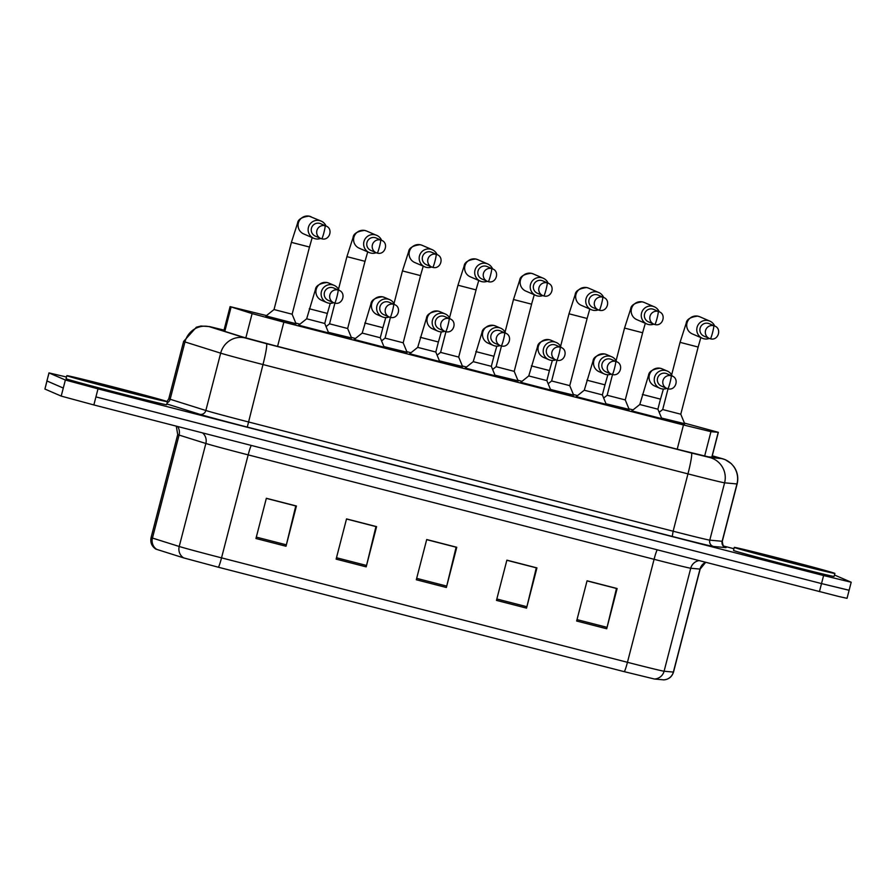 <?xml version="1.0" encoding="UTF-8"?>
<svg xmlns="http://www.w3.org/2000/svg" width="896" height="896" viewBox="0 0 896 896"><rect width="100%" height="100%" fill="white"/><g stroke="black" fill="none" stroke-linecap="round" stroke-linejoin="round"><path stroke-width="1.34" d="M606.267 404.376L576.262 396.614M550.749 390.085L520.744 382.323M495.23 375.805L465.226 368.043M439.712 361.514L409.707 353.763M384.182 347.234L354.178 339.472M328.664 332.954L298.659 325.192M661.797 418.656L631.792 410.894M629.16 409.405L606.021 403.771L629.182 409.651M573.642 395.125L550.502 389.491M518.112 380.834L494.984 375.2M462.594 366.554L439.466 360.92M407.075 352.262L383.936 346.629M351.557 337.982L328.418 332.349M296.027 323.702L266.022 315.941M684.678 423.696L661.55 418.051L684.712 423.942M266.482 315.571L230.093 306.622L252.112 313.6L283.842 322.146L683.469 424.962L710.954 431.659L718.346 432.32L684.443 423.102M633.058 409.886L628.914 408.822M577.539 395.595L573.395 394.531M522.01 381.315L517.877 380.251M466.491 367.035L462.358 365.971M410.973 352.744L406.829 351.68M355.454 338.464L351.31 337.4M299.925 324.173L295.792 323.109M654.382 679.011A10.394 10.349 95.2 0 0 664.093 671.227L690.726 568.243A41.563 0.582 -165.5 0 1 654.08 559.306L627.446 662.301A41.563 0.582 14.5 0 0 664.093 671.227L673.366 672.078A41.563 0.582 14.5 0 0 673.523 672.067C671.978 676.838 668.718 679.437 663.746 679.862L654.382 679.011L624.333 671.686L218.422 567.246L183.725 557.917L155.87 549.114C151.738 546.358 150.147 542.506 151.088 537.544A41.563 0.582 14.5 0 0 152.443 538.059L179.222 546.482A41.563 0.582 14.5 0 0 221.536 557.861L627.446 662.301A10.394 0.918 104.4 0 1 624.333 671.686M834.478 574.997L851.2 582.232L823.603 575.546L98.011 388.864L65.374 380.016L49.067 372.96L46.883 380.934L63.291 388.058L46.995 381.002L44.912 389.054L48.966 372.893L66.494 377.014M98.011 388.864L95.928 396.906L821.52 583.587L95.928 396.906L93.856 404.947L61.208 396.099L44.912 389.054M849.005 590.218L821.52 583.587L849.117 590.285L847.034 598.326L839.059 596.568L93.856 404.947M255.954 538.507L266.347 498.277L296.419 506.005L286.014 546.235L255.954 538.507M496.474 600.387L506.878 560.157L536.939 567.896L526.534 608.126L496.474 600.387M576.654 621.018L587.059 580.787L617.12 588.526L606.715 628.757L576.654 621.018M336.123 559.126L346.528 518.896L376.589 526.635L366.184 566.866L336.123 559.126M416.304 579.757L426.709 539.526L456.77 547.266L446.365 587.496L416.304 579.757M426.675 539.638L456.12 547.21L446.712 586.096A8.31 0.739 104.4 0 1 446.365 587.496M346.506 519.008L375.95 526.59L366.542 565.466A8.31 0.739 104.4 0 1 366.184 566.866M587.026 580.888L616.47 588.47L607.062 627.346A8.31 0.739 104.4 0 1 606.715 628.757M506.856 560.269L536.301 567.84L526.893 606.726A8.31 0.739 104.4 0 1 526.534 608.126M266.325 498.378L295.77 505.96L286.362 544.835A8.31 0.739 104.4 0 1 286.014 546.235M223.944 330.411L218.736 329.459L243.421 337.221L275.15 345.755L680.882 450.139L708.366 456.848L717.024 457.621L712.186 456.12M723.453 546.022L733.958 548.722M680.747 414.198L662.682 409.539L668.035 388.83M714.683 326.043A9.352 9.307 113.4 0 0 697.077 327.365A9.352 9.307 113.4 0 0 709.33 338.442A6.754 6.731 113.4 0 0 710.349 338.789A6.754 0.605 104.4 0 1 710.349 338.789A6.754 0.605 104.4 0 0 712.6 332.494A6.754 0.605 -75.6 0 0 713.731 325.718A6.754 6.731 113.4 0 0 705.678 330.075A6.754 6.731 113.4 0 0 709.363 338.453L703.931 336.101A6.754 6.731 113.4 0 1 700.101 328.227A6.754 6.731 113.4 0 1 709.296 323.702L714.717 326.054A6.754 6.731 113.4 0 0 713.731 325.718M684.734 423.83L680.781 414.221L698.152 347.043L680.053 342.35L686.213 323.198C686.594 319.402 690.435 317.038 697.738 316.131L699.731 316.747A9.352 9.307 113.4 0 0 687.12 322.582A9.352 9.307 113.4 0 0 692.306 333.906L702.386 338.262M660.464 399.112L657.899 409.192L639.789 404.51L648.547 375.29C648.928 371.493 652.77 369.13 660.083 368.222L662.077 368.838A9.352 9.307 113.4 0 0 649.342 375.099A9.352 9.307 113.4 0 0 654.651 385.997L659.848 388.248A9.352 9.307 113.4 0 0 666.792 388.416M671.194 375.704A6.754 6.731 113.4 0 0 663.141 380.061A6.754 6.731 113.4 0 0 667.811 388.774A6.754 0.605 104.4 0 1 667.811 388.774A6.754 0.605 104.4 0 0 670.062 382.48A6.754 0.605 -75.6 0 0 671.194 375.704A6.754 6.731 113.4 0 1 672.19 376.04A9.352 9.307 113.4 0 0 654.539 377.35A9.352 9.307 113.4 0 0 659.848 388.248M657.899 409.192L661.853 418.79L631.646 411.107M657.563 378.213A6.754 6.731 113.4 0 0 661.394 386.086L667.822 388.774C675.707 391.126 679.605 378.638 672.19 376.04L666.758 373.688A6.754 6.731 113.4 0 0 657.563 378.213M625.229 399.918L607.152 395.259L612.517 374.539M658.213 311.427A6.754 6.731 113.4 0 0 650.16 315.784A6.754 6.731 113.4 0 0 653.834 324.162L648.413 321.821A6.754 6.731 113.4 0 1 644.571 313.947A6.754 6.731 113.4 0 1 653.766 309.422L659.198 311.774C666.624 314.373 662.715 326.861 654.842 324.509A6.754 0.605 104.4 0 0 657.082 318.214A6.754 0.605 -75.6 0 0 658.213 311.427A6.754 6.731 113.4 0 1 659.198 311.774A9.352 9.307 113.4 0 0 641.558 313.074A9.352 9.307 113.4 0 0 653.8 324.15M629.216 409.539L625.262 399.941L642.634 332.752L624.534 328.07L630.694 308.918C631.075 305.11 634.917 302.758 642.219 301.84L644.213 302.456A9.352 9.307 113.4 0 0 631.602 308.302A9.352 9.307 113.4 0 0 636.787 319.626L646.867 323.982M569.71 385.627L551.634 380.968L556.987 360.259M603.646 297.472A9.352 9.307 113.4 0 0 586.029 298.794A9.352 9.307 113.4 0 0 598.282 309.87M603.68 297.483L598.248 295.131A6.754 6.731 113.4 0 0 589.053 299.656A6.754 6.731 113.4 0 0 592.883 307.53L598.315 309.882A6.754 6.731 113.4 0 0 599.312 310.218A6.754 0.605 104.4 0 1 599.312 310.218A6.754 0.605 104.4 0 0 601.552 303.923A6.754 0.605 -75.6 0 0 602.694 297.147A6.754 6.731 113.4 0 0 594.63 301.504A6.754 6.731 113.4 0 0 598.315 309.882L599.312 310.229C607.197 312.581 611.094 300.082 603.68 297.483A6.754 6.731 113.4 0 0 602.694 297.147M550.491 389.446L573.698 395.259L569.744 385.65L587.115 318.472L569.005 313.79L575.176 294.627C575.546 290.83 579.398 288.467 586.701 287.56L588.694 288.176A9.352 9.307 113.4 0 0 576.083 294.011A9.352 9.307 113.4 0 0 581.269 305.334L591.338 309.691M514.181 371.347L496.115 366.688L501.469 345.968M548.128 283.181A9.352 9.307 113.4 0 0 530.51 284.502A9.352 9.307 113.4 0 0 542.763 295.579M548.162 283.203L542.73 280.851A6.754 6.731 113.4 0 0 533.534 285.376A6.754 6.731 113.4 0 0 537.365 293.25L542.797 295.602A6.754 6.731 113.4 0 0 543.782 295.938A6.754 0.605 104.4 0 0 543.794 295.938A6.754 0.605 104.4 0 0 546.034 289.643A6.754 0.605 -75.6 0 0 547.165 282.856A6.754 6.731 113.4 0 0 539.112 287.224A6.754 6.731 113.4 0 0 542.797 295.602L543.794 295.938C551.678 298.29 555.576 285.802 548.162 283.203A6.754 6.731 113.4 0 0 547.165 282.856M494.962 375.166L518.168 380.979L514.214 371.37L531.597 304.181L513.486 299.499L519.646 280.347C520.027 276.539 523.869 274.187 531.182 273.269L533.176 273.885A9.352 9.307 113.4 0 0 520.554 279.731A9.352 9.307 113.4 0 0 525.75 291.054L535.819 295.411M458.662 357.067L440.597 352.397L445.95 331.688M492.598 268.901A9.352 9.307 113.4 0 0 474.992 270.222A9.352 9.307 113.4 0 0 487.245 281.299A6.754 6.731 113.4 0 0 488.264 281.646A6.754 0.605 104.4 0 0 488.275 281.658A6.754 0.605 104.4 0 0 490.515 275.352A6.754 0.605 -75.6 0 0 491.646 268.576A6.754 6.731 113.4 0 0 483.594 272.933A6.754 6.731 113.4 0 0 487.278 281.31L481.846 278.958A6.754 6.731 113.4 0 1 478.016 271.085A6.754 6.731 113.4 0 1 487.211 266.571L492.632 268.912A6.754 6.731 113.4 0 0 491.646 268.576M439.443 360.875L462.65 366.688L458.696 357.078L476.067 289.901L457.968 285.219L464.128 266.067C464.509 262.259 468.35 259.896 475.653 258.989L477.646 259.605A9.352 9.307 113.4 0 0 465.035 265.44A9.352 9.307 113.4 0 0 470.221 276.763L480.301 281.12M602.336 394.878L584.27 390.219L593.029 361.01C593.41 357.202 597.251 354.85 604.565 353.931L606.547 354.547A9.352 9.307 113.4 0 0 593.824 360.808A9.352 9.307 113.4 0 0 599.133 371.717L604.33 373.968A9.352 9.307 113.4 0 0 611.274 374.136A6.754 6.731 113.4 0 0 612.293 374.494A6.754 0.605 104.4 0 1 612.293 374.494A6.754 0.605 104.4 0 0 614.544 368.189A6.754 0.605 -75.6 0 0 615.675 361.413A6.754 6.731 113.4 0 0 607.622 365.77A6.754 6.731 113.4 0 0 611.307 374.147L605.875 371.806A6.754 6.731 113.4 0 1 602.045 363.922A6.754 6.731 113.4 0 1 611.24 359.408L616.661 361.749A6.754 6.731 113.4 0 0 615.675 361.413M616.627 361.738A9.352 9.307 113.4 0 0 599.021 363.059A9.352 9.307 113.4 0 0 604.33 373.968M586.902 380.184L604.979 384.843L602.37 394.901L606.323 404.51L576.128 396.816M546.818 380.598L528.752 375.939L537.51 346.73C537.891 342.922 541.733 340.558 549.035 339.651L551.029 340.267A9.352 9.307 113.4 0 0 538.294 346.528A9.352 9.307 113.4 0 0 543.603 357.426L548.811 359.677A9.352 9.307 113.4 0 0 555.744 359.856M560.157 347.133A6.754 6.731 113.4 0 0 552.104 351.49A6.754 6.731 113.4 0 0 555.778 359.867L550.357 357.515A6.754 6.731 113.4 0 1 546.515 349.642A6.754 6.731 113.4 0 1 555.71 345.117L561.142 347.469C568.568 350.067 564.659 362.566 556.786 360.203A6.754 0.605 104.4 0 0 559.026 353.909A6.754 0.605 -75.6 0 0 560.157 347.133A6.754 6.731 113.4 0 1 561.142 347.469A9.352 9.307 113.4 0 0 543.502 348.779A9.352 9.307 113.4 0 0 548.811 359.677M549.416 370.541L546.851 380.621L550.805 390.219L520.598 382.536M491.299 366.307L473.222 361.648L481.992 332.438C482.373 328.63 486.214 326.278 493.517 325.371L495.51 325.976A9.352 9.307 113.4 0 0 482.776 332.237A9.352 9.307 113.4 0 0 488.085 343.146L493.282 345.397A9.352 9.307 113.4 0 0 500.226 345.565A6.754 6.731 113.4 0 0 501.256 345.923L501.256 345.923A6.754 0.605 104.4 0 0 503.496 339.629A6.754 0.605 -75.6 0 0 504.638 332.842A6.754 6.731 113.4 0 0 496.574 337.198A6.754 6.731 113.4 0 0 500.259 345.576L494.827 343.235A6.754 6.731 113.4 0 1 490.997 335.362A6.754 6.731 113.4 0 1 500.192 330.837L505.624 333.189A6.754 6.731 113.4 0 0 504.638 332.842M505.59 333.166A9.352 9.307 113.4 0 0 487.973 334.488A9.352 9.307 113.4 0 0 493.282 345.397M475.832 351.59L493.931 356.272L491.333 366.33L495.286 375.939L465.08 368.245M734.485 547.523A51.946 0.728 -165.5 0 1 734.294 547.4A51.946 0.728 -165.5 0 1 782.533 559.126A51.946 0.728 -165.5 0 1 834.702 573.306A51.946 0.728 -165.5 0 1 834.882 573.418A51.946 0.728 -165.5 0 1 786.643 561.691A51.946 0.728 -165.5 0 1 734.485 547.523M834.882 573.418L834.098 576.43A51.946 0.728 -165.5 0 1 785.87 564.704A51.946 0.728 -165.5 0 1 733.701 550.536A51.946 0.728 -165.5 0 1 733.522 550.424L734.294 547.4M67.021 375.794A51.946 0.728 -165.5 0 1 66.842 375.67A51.946 0.728 -165.5 0 1 115.08 387.397A51.946 0.728 -165.5 0 1 167.238 401.576A51.946 0.728 -165.5 0 1 167.429 401.688A51.946 0.728 -165.5 0 1 119.19 389.962A51.946 0.728 -165.5 0 1 67.021 375.794M167.429 401.688L166.645 404.701A51.946 0.728 -165.5 0 1 118.406 392.974A51.946 0.728 -165.5 0 1 66.237 378.806A51.946 0.728 -165.5 0 1 66.058 378.694L66.842 375.67M403.144 342.776L385.067 338.117L390.432 317.408M437.08 254.621A9.352 9.307 113.4 0 0 419.474 255.931A9.352 9.307 113.4 0 0 431.715 267.008M437.114 254.632L431.682 252.28A6.754 6.731 113.4 0 0 422.486 256.805A6.754 6.731 113.4 0 0 426.317 264.678L431.749 267.03A6.754 6.731 113.4 0 0 432.746 267.366A6.754 0.605 104.4 0 1 432.746 267.366A6.754 0.605 104.4 0 0 434.997 261.072A6.754 0.605 -75.6 0 0 436.128 254.296A6.754 6.731 113.4 0 0 428.075 258.653A6.754 6.731 113.4 0 0 431.749 267.03L432.757 267.366C440.63 269.718 444.539 257.23 437.114 254.632A6.754 6.731 113.4 0 0 436.128 254.296M383.925 346.595L407.131 352.408L403.178 342.798L420.549 275.61L402.45 270.928L408.61 251.776C408.99 247.968 412.832 245.616 420.134 244.709L422.128 245.314A9.352 9.307 113.4 0 0 409.517 251.16A9.352 9.307 113.4 0 0 414.702 262.483L424.771 266.84M364.997 261.307L347.659 328.507L329.549 323.826L334.902 303.117M363.944 241.651A9.352 9.307 113.4 0 0 376.197 252.728A6.754 6.731 113.4 0 0 377.227 253.075A6.754 0.605 104.4 0 1 377.227 253.075A6.754 0.605 104.4 0 0 379.467 246.781A6.754 0.605 -75.6 0 0 380.598 240.005A6.754 6.731 113.4 0 0 372.546 244.362A6.754 6.731 113.4 0 0 376.23 252.739L370.798 250.387A6.754 6.731 113.4 0 1 366.968 242.514A6.754 6.731 113.4 0 1 376.163 238L381.595 240.341A9.352 9.307 113.4 0 0 363.944 241.651M347.659 328.507L351.613 338.117L328.406 332.304M292.096 314.205L274.03 309.546L291.402 242.357L297.562 223.205C297.942 219.408 301.784 217.045 309.098 216.138A9.352 9.307 113.4 0 0 303.666 233.912L313.734 238.269A9.352 9.307 113.4 0 0 320.678 238.437M309.478 247.027L292.13 314.227L296.083 323.837L265.888 316.142M326.043 226.05A9.352 9.307 113.4 0 0 308.426 227.36A9.352 9.307 113.4 0 0 313.734 238.269M326.077 226.061L320.645 223.709A6.754 6.731 113.4 0 0 311.45 228.234A6.754 6.731 113.4 0 0 315.28 236.107L320.712 238.459A6.754 6.731 113.4 0 0 321.698 238.795A6.754 0.605 104.4 0 1 321.698 238.795A6.754 0.605 104.4 0 0 323.949 232.501A6.754 0.605 -75.6 0 0 325.08 225.725A6.754 6.731 113.4 0 0 317.027 230.082A6.754 6.731 113.4 0 0 320.712 238.459L321.709 238.795C329.594 241.147 333.491 228.659 326.077 226.061A6.754 6.731 113.4 0 0 325.08 225.725M435.781 352.027L417.704 347.368L426.462 318.158C426.843 314.35 430.685 311.987 437.998 311.08L439.992 311.696A9.352 9.307 113.4 0 0 427.258 317.957A9.352 9.307 113.4 0 0 432.566 328.854L437.763 331.106A9.352 9.307 113.4 0 0 444.707 331.285M450.072 318.886A9.352 9.307 113.4 0 0 432.454 320.208A9.352 9.307 113.4 0 0 437.763 331.106M438.379 341.97L435.814 352.05L439.768 361.659L409.562 353.965M450.106 318.898L444.674 316.546A6.754 6.731 113.4 0 0 435.478 321.07A6.754 6.731 113.4 0 0 439.309 328.944L444.741 331.296A6.754 6.731 113.4 0 0 445.726 331.632A6.754 0.605 104.4 0 0 445.738 331.632A6.754 0.605 104.4 0 0 447.978 325.338A6.754 0.605 -75.6 0 0 449.109 318.562A6.754 6.731 113.4 0 0 441.056 322.918A6.754 6.731 113.4 0 0 444.741 331.296L445.738 331.632C453.622 333.995 457.52 321.496 450.106 318.898A6.754 6.731 113.4 0 0 449.109 318.562M380.251 337.747L362.186 333.077L370.944 303.867C371.325 300.059 375.166 297.707 382.469 296.8L384.462 297.405A9.352 9.307 113.4 0 0 371.739 303.666A9.352 9.307 113.4 0 0 377.037 314.574L382.245 316.826A9.352 9.307 113.4 0 0 389.189 316.994A6.754 6.731 113.4 0 0 390.208 317.352A6.754 0.605 104.4 0 1 390.208 317.352A6.754 0.605 104.4 0 0 392.459 311.058A6.754 0.605 -75.6 0 0 393.59 304.27A6.754 6.731 113.4 0 0 385.538 308.627A6.754 6.731 113.4 0 0 389.222 317.016L383.79 314.664A6.754 6.731 113.4 0 1 379.96 306.79A6.754 6.731 113.4 0 1 389.155 302.266L394.576 304.618A6.754 6.731 113.4 0 0 393.59 304.27M394.542 304.595A9.352 9.307 113.4 0 0 376.936 305.917A9.352 9.307 113.4 0 0 382.245 316.826M364.784 323.019L382.894 327.701L380.285 337.758L384.238 347.368L354.043 339.674M327.331 313.398L324.766 323.478L306.656 318.797L315.426 289.587C315.806 285.779 319.648 283.427 326.95 282.509L328.944 283.125A9.352 9.307 113.4 0 0 316.21 289.386A9.352 9.307 113.4 0 0 321.518 300.283L326.715 302.534A9.352 9.307 113.4 0 0 333.659 302.714M339.024 290.315A9.352 9.307 113.4 0 0 321.418 291.637A9.352 9.307 113.4 0 0 326.715 302.534M324.766 323.478L328.72 333.088L298.514 325.394M339.058 290.326L333.626 287.974A6.754 6.731 113.4 0 0 324.43 292.499A6.754 6.731 113.4 0 0 328.261 300.373L333.693 302.725A6.754 6.731 113.4 0 0 334.69 303.061A6.754 0.605 104.4 0 1 334.69 303.061A6.754 0.605 104.4 0 0 336.941 296.766A6.754 0.605 -75.6 0 0 338.072 289.99A6.754 6.731 113.4 0 0 330.019 294.347A6.754 6.731 113.4 0 0 333.693 302.725L334.701 303.072C342.574 305.424 346.483 292.925 339.058 290.326A6.754 6.731 113.4 0 0 338.072 289.99M711.805 457.162L718.222 432.331M704.648 456.064L710.954 431.659M677.208 449.198L683.469 424.962M277.581 346.382L283.842 322.146M245.818 337.926L252.112 313.6M224.806 331.363L231.112 307.003M156.946 549.494A10.394 10.035 -72.5 0 1 152.443 538.059L179.077 435.064A41.563 0.582 -165.5 0 1 177.867 434.65A41.563 0.582 -165.5 0 1 177.722 434.56L176.288 426.16M673.523 672.067L700.157 569.083A41.563 0.582 -165.5 0 1 700 569.094L690.726 568.243A10.394 10.349 -84.8 0 1 698.891 560.627M663.656 679.862A10.394 10.349 95.2 0 0 673.366 672.078L700 569.094A10.394 10.349 -84.8 0 1 705.544 562.33M218.422 567.246A10.394 0.918 -75.6 0 0 221.536 557.861L248.17 454.877A41.563 0.582 -165.5 0 1 205.856 443.486L179.077 435.064A10.394 10.035 107.5 0 0 177.621 426.507M183.725 557.917A10.394 10.035 -72.5 0 1 179.222 546.482L205.856 443.486A10.394 10.035 107.5 0 0 202.574 432.925M819.437 591.64L823.603 575.546M61.208 396.099L65.374 380.016M657.216 549.898A10.394 0.918 104.4 0 0 654.08 559.306L248.17 454.877A10.394 0.918 104.4 0 1 251.294 445.458M416.662 578.357L446.712 586.096M496.832 598.987L526.893 606.726M577.013 619.618L607.062 627.346M336.482 557.738L366.542 565.466M256.312 537.107L286.362 544.835M722.131 458.629A20.776 20.698 95.2 0 1 736.96 483.952L724.595 482.821A41.563 0.582 -165.5 0 1 687.96 473.883L262.987 364.549A41.563 0.582 -165.5 0 1 220.674 353.158L184.968 341.936A41.563 0.582 -165.5 0 1 183.77 341.522A41.563 0.582 -165.5 0 1 183.624 341.421L196.381 327.197L200.962 326.032L209.642 326.592L224.011 330.12L209.619 326.771L245.314 337.994L266.47 343.683L691.443 453.029L709.766 457.498L722.131 458.629L712.275 455.795L725.189 459.626L731.326 463.669L734.082 466.894C737.565 472.136 738.584 477.814 737.128 483.941A41.563 0.582 -165.5 0 1 736.96 483.952L722.142 541.285A41.563 0.582 14.5 0 0 722.299 541.274C723.195 549.013 725.413 546.482 725.099 547.232L725.155 547.254M183.624 341.421L168.795 398.754A41.563 0.582 14.5 0 0 168.941 398.843A41.563 0.582 14.5 0 0 170.15 399.258L184.968 341.936A20.776 20.059 -72.5 0 1 209.619 326.771M724.987 547.187A46.749 0.65 -165.5 0 1 725.861 547.501A46.749 0.65 -165.5 0 1 725.85 547.613L713.485 546.47A46.749 0.65 -165.5 0 1 672.258 536.424L247.296 427.09A46.749 0.65 -165.5 0 1 199.685 414.277L166.835 403.95M709.766 457.498A20.776 20.698 95.2 0 1 724.595 482.821L709.778 540.142L722.142 541.285A5.197 5.174 -84.8 0 0 725.85 547.613M691.443 453.029A20.776 1.848 104.4 0 1 687.96 473.883L673.131 531.216A41.563 0.582 14.5 0 0 709.778 540.142A5.197 5.174 -84.8 0 0 713.485 546.47M245.314 337.994A20.776 20.059 -72.5 0 0 220.674 353.158L205.845 410.491A41.563 0.582 14.5 0 0 248.158 421.87L673.131 531.216L672.258 536.424M167.138 402.797A5.197 5.018 107.5 0 0 170.15 399.258L205.845 410.491A5.197 5.018 107.5 0 1 199.685 414.277M266.47 343.683A20.776 1.848 104.4 0 1 262.987 364.549L247.296 427.09M663.398 389.01L660.498 399.134L642.387 394.453M654.842 324.509A6.754 0.605 104.4 0 1 654.83 324.509A6.754 6.731 113.4 0 1 653.834 324.162L654.842 324.509M642.6 332.73L645.322 323.31M531.563 304.158L534.274 294.739M476.034 289.878L478.755 280.459M556.786 360.203A6.754 0.605 104.4 0 1 556.774 360.203A6.754 6.731 113.4 0 1 555.778 359.867L556.786 360.203M552.35 360.438L549.45 370.563L531.35 365.882M748.026 551.006L821.15 569.822L748.026 551.006M80.573 379.277L153.686 398.093L80.573 379.277M420.515 275.587L423.237 266.168M376.23 252.739L377.227 253.086C385.112 255.438 389.01 242.939 381.595 240.341A6.754 6.731 113.4 0 0 380.598 240.005M367.707 251.888L365.03 261.33L346.92 256.648L353.091 237.496C353.461 233.688 357.302 231.325 364.616 230.418L366.61 231.034A9.352 9.307 113.4 0 0 353.998 236.88A9.352 9.307 113.4 0 0 359.184 248.192L369.253 252.549M312.189 237.597L309.512 247.038L291.435 242.379M311.08 216.742A9.352 9.307 113.4 0 0 309.142 216.149L321.16 221.099M441.302 331.867L438.413 341.992L420.302 337.31M330.266 303.296L327.365 313.421L309.266 308.739M711.917 457.173L718.346 432.32M223.776 331.038L230.093 306.622M151.088 537.544L177.722 434.56M700.157 569.083L705.645 562.363M851.2 582.232L849.117 590.285M737.128 483.941L722.299 541.274M167.037 401.486L168.795 398.754M714.717 326.054C722.142 328.653 718.245 341.152 710.36 338.789L709.363 338.453M698.152 347.043L700.84 337.59M671.619 374.954L680.053 342.35M662.682 409.539L659.187 412.328M699.731 316.747L709.811 321.104M639.789 404.51L631.68 410.984M662.077 368.838L667.274 371.078M616.101 360.674L624.534 328.07M607.152 395.259L603.669 398.048M644.213 302.456L654.282 306.813M587.115 318.472L589.792 309.03M560.582 346.382L569.005 313.79M551.634 380.968L548.15 383.757M588.694 288.176L598.763 292.533M505.053 332.102L513.486 299.499M496.115 366.688L492.621 369.477M533.176 273.885L543.245 278.242M492.632 268.912C500.058 271.51 496.149 284.01 488.275 281.658L487.278 281.31M449.534 317.811L457.968 285.219M440.597 352.397L437.102 355.186M477.646 259.605L487.726 263.962M616.661 361.749C624.086 364.358 620.189 376.846 612.304 374.494L611.307 374.147M604.979 384.843L607.869 374.718M584.27 390.219L576.15 396.704M606.547 354.547L611.755 356.798M528.752 375.939L520.632 382.424M551.029 340.267L556.226 342.518M505.624 333.189C513.038 335.787 509.141 348.275 501.256 345.923L500.259 345.576M493.931 356.272L496.832 346.158M473.222 361.648L465.114 368.133M495.51 325.976L500.707 328.227M820.12 569.733L820.31 569.755C817.712 569.744 743.333 550.267 748.821 551.264L748.944 551.32M152.656 398.003L152.846 398.026C150.259 398.014 75.869 378.538 81.368 379.534L81.491 379.59M394.016 303.531L402.45 270.928M385.067 338.117L381.584 340.906M422.128 245.314L432.197 249.67M338.498 289.24L346.92 256.648M329.549 323.826L326.054 326.614M366.61 231.034L376.678 235.39M274.03 309.546L265.91 316.03M417.704 347.368L409.595 353.853M439.992 311.696L445.189 313.947M394.576 304.618C402.002 307.216 398.093 319.704 390.219 317.352L389.222 317.016M382.894 327.701L385.784 317.587M362.186 333.077L354.066 339.562M384.462 297.405L389.67 299.656M306.667 318.797L298.547 325.282M328.944 283.125L334.141 285.376"/></g></svg>
